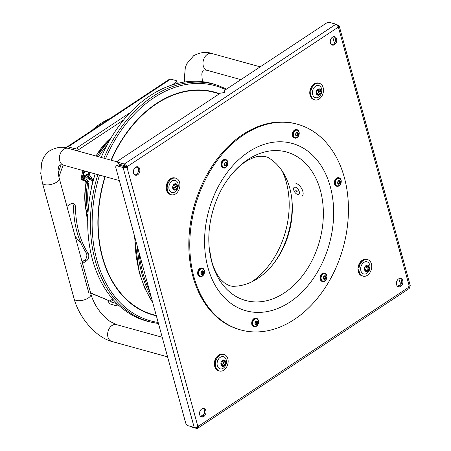 <?xml version="1.0" encoding="UTF-8"?>
<svg xmlns="http://www.w3.org/2000/svg" width="451" height="451" viewBox="0 0 451 451"><rect width="100%" height="100%" fill="white"/><g stroke="black" fill="none" stroke-linecap="round" stroke-linejoin="round"><path stroke-width="0.68" d="M61.065 164.812L58.224 172.896M81.952 261.27L84.168 260.582L82.133 261.93L84.405 260.43A4.848 3.495 105.4 0 0 86.158 252.802A87.291 62.875 105.4 0 1 73.541 206.676A4.848 3.495 105.4 0 0 72.143 203.339M80.622 262.927L88.655 292.31L80.622 262.927M90.674 293.167L109.779 300.986L112.688 299.064M119.053 305.62A2.909 1.285 164.7 0 1 116.488 305.784L111.171 304.318A3.687 1.973 56.5 0 1 107.834 300.451M58.98 177.26L66.951 206.389L70.734 203.886A4.848 3.495 -74.6 0 1 73.175 203.412A4.848 3.495 -74.6 0 1 75.486 207.218A87.291 62.875 105.4 0 0 88.103 253.338A4.848 3.495 -74.6 0 1 86.35 260.966L82.567 263.469L90.6 292.846L109.779 300.986A0.778 0.417 56.5 0 0 110.484 301.798L115.8 303.269A2.909 1.285 -15.3 0 0 116.696 303.371M63.117 165.06L58.918 176.995M172.028 84.98L175.856 82.454A2.909 1.285 -15.3 0 0 176.719 81.146A2.909 1.285 -15.3 0 0 175.963 80.56L170.647 79.094L68.095 146.851A3.687 1.973 -123.5 0 0 66.934 146.964A3.687 1.973 -123.5 0 0 66.387 147.905M170.647 79.094A3.687 1.973 -123.5 0 0 169.486 79.207L66.934 146.964M68.095 146.851L73.412 148.317A2.909 1.285 -15.3 0 0 77.409 147.5L129.978 112.767M86.31 211.885A73.225 52.744 105.4 0 0 87.714 221.278M123.704 119.881L78.096 150.02A2.909 1.285 164.7 0 1 76.642 150.673M103.854 158.188A123.038 88.627 -74.6 0 1 193.287 82.212A123.038 88.627 -74.6 0 1 217.698 85.346L215.155 84.5A123.174 88.729 105.4 0 0 190.717 81.366A123.174 88.729 105.4 0 0 101.176 157.45M95.167 173.9A123.174 88.729 105.4 0 0 149.647 321.817L152.263 322.397A123.038 88.627 -74.6 0 1 91.102 208.413A123.038 88.627 -74.6 0 1 97.844 174.638M156.277 315.537L152.596 314.482A115.242 83.012 -74.6 0 1 98.814 208.61A115.242 83.012 -74.6 0 1 105.218 176.674M111.324 160.246A115.242 83.012 -74.6 0 1 194.522 90.403A115.242 83.012 -74.6 0 1 213.926 92.308L219.457 93.78M282.303 171.217A75.21 54.176 -74.6 0 1 282.766 172.237A75.21 54.176 -74.6 0 1 252.695 281.187M291.786 198.756A72.814 52.451 105.4 0 1 291.69 215.302A72.814 52.451 -74.6 0 1 274.039 263.046M151.215 297.034A123.174 88.729 -74.6 0 1 137.307 246.207M149.585 291.092A121.719 87.68 -74.6 0 1 138.936 252.148M96.029 156.029A60.958 43.91 -74.6 0 1 111.205 137.696M93.515 179.622L90.978 178.545L91.903 177.801L93.797 178.602M93.436 179.932L89.67 178.337L90.978 178.545C89.614 177.965 88.627 176.843 88.024 175.185L89.298 174.836L87.996 174.447A0.97 0.682 99.7 0 0 88.024 175.185L86.581 174.949C87.19 176.606 88.221 177.733 89.67 178.337L88.757 179.081L85.955 176.64A3.896 2.807 105.4 0 0 87.483 180.563A0.97 0.671 113 0 1 86.524 181.296L86.834 181.432A0.97 0.671 -67 0 0 87.793 180.693L87.483 180.563M88.717 172.119A85.369 61.494 105.4 0 0 87.996 174.447L86.547 174.199A0.97 0.682 -80.3 0 0 86.558 174.87L85.955 176.64L84.613 176.397L84.788 175.772L83.164 175.326L84.484 170.952M90.431 193.237L90.2 192.639L90.538 192.656M93.289 180.936L88.757 179.081M93.357 180.22A0.97 0.671 -67 0 0 92.9 180.84A73.62 53.032 -74.6 0 0 90.95 190.531M87.906 214.783L87.156 214.586A60.958 43.91 -74.6 0 1 86.265 183.005A60.958 43.91 105.4 0 0 87.156 214.586L87.81 217.055M111.217 137.673A60.958 43.91 105.4 0 0 96.018 156.023M85.059 180.902A0.97 0.671 -67 0 0 85.143 180.947A0.97 0.671 -67 0 0 85.216 180.969A4.899 3.529 105.4 0 1 83.441 175.4A85.47 61.567 -74.6 0 1 84.754 171.025M86.547 174.199L84.788 175.772L85.955 176.268M84.743 171.025A85.47 61.567 105.4 0 0 83.429 175.394M109.379 118.923A70.993 51.138 105.4 0 0 91.993 130.407M74.996 235.839A70.993 51.138 105.4 0 0 81.045 243.315M297.502 124.251L296.527 123.986A106.684 76.85 105.4 0 0 213.233 164.485A106.684 76.85 105.4 0 0 192.938 276.514A106.684 76.85 -74.6 0 0 239.752 329.664L240.727 329.935A106.684 76.85 -74.6 0 1 193.907 276.784A106.684 76.85 105.4 0 1 214.202 164.756A106.684 76.85 105.4 0 1 297.502 124.251A106.684 76.85 105.4 0 1 344.316 177.406A106.684 76.85 -74.6 0 1 324.021 289.429A106.684 76.85 -74.6 0 1 240.727 329.935M298.15 189.302L299.081 191.032M209.213 247.599L211.564 260.892C214.18 269.585 217.326 275.854 221.013 279.688L224.192 282.698C228.212 285.517 231.729 286.695 234.757 286.238A67.859 48.877 -74.6 0 0 289.711 187.971A67.859 48.877 105.4 0 0 269.963 158.696C267.612 156.762 263.993 155.967 259.105 156.311C256.106 156.576 252.346 157.923 247.836 160.359C241.319 163.927 234.779 170.061 228.212 178.759C214.377 197.431 206.913 224.48 209.213 247.599A77.014 55.479 105.4 0 0 211.807 262.132A77.014 55.479 -74.6 0 0 284.327 292.913A77.014 55.479 -74.6 0 0 320.385 190.39A77.014 55.479 105.4 0 0 228.212 178.759M293.996 190.773A4.121 2.204 56.5 0 1 294.965 187.131A4.121 2.204 56.5 0 1 298.985 190.79A4.121 2.204 -123.5 0 1 298.015 194.426A4.121 2.204 -123.5 0 1 293.996 190.773M296.132 189.922A0.97 0.519 -123.5 0 0 295.957 189.972A0.97 0.519 -123.5 0 0 295.974 190.925A0.97 0.519 -123.5 0 0 296.848 191.641A0.97 0.519 -123.5 0 0 297.023 191.59A0.97 0.519 -123.5 0 0 297.006 190.638A0.97 0.519 -123.5 0 0 296.132 189.922M295.907 183.337A7.661 4.098 56.5 0 1 302.159 189.527A7.661 4.098 56.5 0 1 301.945 196.36M85.769 181.251L82.477 179.949A0.97 0.699 -74.6 0 1 82.093 178.985A48.494 34.93 -74.6 0 1 84.004 170.816A48.494 34.93 -74.6 0 0 82.093 178.985A0.97 0.699 105.4 0 0 82.477 179.949L81.501 179.684A0.97 0.699 -74.6 0 1 81.124 178.714A48.494 34.93 -74.6 0 1 83.029 170.551M81.124 178.714L82.742 179.165A0.97 0.699 105.4 0 0 83.125 180.129M85.758 181.341L82.477 179.949L85.758 181.341M85.87 181.533L81.501 179.684M95.138 174.001A2.909 2.097 -74.6 0 1 94.31 174.001A2.909 2.097 -74.6 0 1 93.47 173.432M126.038 166.177L124.792 165.72L124.329 164.04L127.334 166.532L125.378 166.16L126.28 165.647M337.895 27.41A0.485 0.35 105.4 0 0 338.543 27.686L409.266 286.205A0.485 0.35 105.4 0 0 408.944 287.118L198.384 426.24A0.485 0.35 105.4 0 0 197.741 425.964L127.013 167.445A0.485 0.35 105.4 0 0 127.334 166.532L337.895 27.41L337.85 25.859L335.984 24.196L330.019 22.55A2.909 1.285 -15.3 0 0 326.022 23.367L224.153 90.674L224.874 92.404L220.342 93.194L118.472 160.505A2.909 1.285 -15.3 0 0 117.61 161.808A2.909 1.285 -15.3 0 0 118.365 162.394L118.822 164.074A2.909 1.285 164.7 0 1 118.066 163.487L117.61 161.808M335.984 24.196L124.329 164.04L118.365 162.394M124.792 165.72L118.822 164.074M125.891 167.101A0.485 0.35 105.4 0 0 126.083 166.199M137.11 166.712A4.363 3.146 -74.6 0 1 138.406 168.612A4.363 3.146 -74.6 0 1 134.843 174.932M203.243 408.454A4.363 3.146 -74.6 0 1 204.54 410.354A4.363 3.146 -74.6 0 1 200.977 416.673M400.144 278.363A4.363 3.146 -74.6 0 1 401.435 280.257A4.363 3.146 -74.6 0 1 397.872 286.582M334.011 36.616A4.363 3.146 -74.6 0 1 335.302 38.515A4.363 3.146 -74.6 0 1 331.739 44.835M196.343 427.266L196.664 428.45L197.544 428.349L198.384 426.24L197.685 426.048M336.598 38.871A4.363 3.146 -74.6 0 1 335.769 43.454A4.363 3.146 -74.6 0 1 332.359 45.111A4.363 3.146 -74.6 0 1 330.448 42.935A4.363 3.146 -74.6 0 1 331.276 38.358A4.363 3.146 -74.6 0 1 334.681 36.7A4.363 3.146 -74.6 0 1 336.598 38.871M402.732 280.618A4.363 3.146 -74.6 0 1 401.903 285.201A4.363 3.146 -74.6 0 1 398.492 286.859A4.363 3.146 -74.6 0 1 396.581 284.682A4.363 3.146 -74.6 0 1 397.41 280.099A4.363 3.146 -74.6 0 1 400.815 278.442A4.363 3.146 -74.6 0 1 402.732 280.618M205.836 410.709A4.363 3.146 -74.6 0 1 205.008 415.292A4.363 3.146 -74.6 0 1 201.597 416.95A4.363 3.146 -74.6 0 1 199.68 414.779A4.363 3.146 -74.6 0 1 200.515 410.196A4.363 3.146 -74.6 0 1 203.92 408.538A4.363 3.146 -74.6 0 1 205.836 410.709M139.703 168.967A4.363 3.146 -74.6 0 1 138.874 173.55A4.363 3.146 -74.6 0 1 135.463 175.208A4.363 3.146 -74.6 0 1 133.547 173.032A4.363 3.146 -74.6 0 1 134.381 168.448A4.363 3.146 -74.6 0 1 137.786 166.791A4.363 3.146 -74.6 0 1 139.703 168.967M125.372 166.769L127.013 167.445L125.671 167.383L125.215 166.628L125.716 167.09M125.215 166.628L124.47 166.633L123.1 167.535L125.671 167.383M194.195 427.401L188.225 425.755A2.909 1.556 -123.5 0 1 185.592 422.7L115.879 167.873A2.909 1.556 -123.5 0 1 116.223 165.979A2.909 1.556 -123.5 0 1 117.136 165.889L123.1 167.535L194.195 427.401L196.732 427.142L197.741 425.964M124.47 166.633L118.506 164.987A2.909 1.556 56.5 0 0 117.587 165.077L116.223 165.979M337.917 26.462L339.079 26.378L338.543 27.686L337.872 27.5M409.204 286.188L410.139 286.137L410.247 285.624L339.169 25.825L339.079 26.378L338.459 25.245L337.049 24.856M337.76 25.707L338.459 25.245M398.87 278.724L399.58 281.311A2.909 1.556 -123.5 0 0 401.17 283.775M332.737 36.976L334.428 43.161M197.544 428.349L409.153 288.533L409.531 287.873L408.944 287.118M197.961 427.661L197.014 426.866M196.664 428.45L190.7 426.804A2.909 1.285 164.7 0 1 189.944 426.229M400.313 285.229A2.909 1.285 -15.3 0 0 397.895 286.097L397.545 286.329M204.179 414.091L200.644 416.425M166.216 186.787L166.194 187.278M166.549 184.442L166.797 183.946M167.665 181.832L167.935 181.522M175.822 178.201L174.853 177.936A8.586 6.184 105.4 0 0 171.639 178.19A8.586 6.184 105.4 0 0 166.222 186.708A8.586 6.184 105.4 0 0 170.286 194.482L171.256 194.753A8.586 6.184 -74.6 0 1 167.197 186.979A8.586 6.184 -74.6 0 1 172.615 178.455A8.586 6.184 105.4 0 1 175.822 178.201A8.586 6.184 105.4 0 1 179.887 185.975A8.586 6.184 105.4 0 1 174.469 194.499A8.586 6.184 -74.6 0 1 171.256 194.753M174.221 192.368A6.303 4.544 105.4 0 0 175.766 191.354C177.982 189.121 178.714 186.483 177.953 183.433A6.303 4.544 105.4 0 0 172.863 180.586A6.303 4.544 -74.6 0 0 168.905 188.4A6.303 4.544 -74.6 0 0 174.221 192.368M177.187 186.855A1.144 0.823 105.4 0 1 177.006 185.299A0.654 0.474 105.4 0 0 177.006 184.515A3.275 2.356 105.4 0 0 174.746 183.85A0.654 0.474 105.4 0 0 174.328 184.515A1.144 0.823 105.4 0 1 173.359 185.733A0.654 0.474 105.4 0 0 172.834 186.24A3.275 2.356 -74.6 0 1 174.746 183.85A0.654 0.474 105.4 0 1 175.27 184.126A1.144 0.823 105.4 0 0 175.755 184.645A1.144 0.823 105.4 0 0 176.42 184.465A0.654 0.474 105.4 0 1 177.006 184.515A3.275 2.356 105.4 0 1 177.361 187.571A0.654 0.474 105.4 0 0 177.187 186.855L175.174 186.302A1.144 0.823 -74.6 0 1 174.994 184.747A0.654 0.474 105.4 0 0 175.089 184.459M173.094 188.8L174.441 189.172A1.144 0.823 105.4 0 1 174.926 189.691A0.654 0.474 105.4 0 0 175.45 189.967A3.275 2.356 105.4 0 0 177.361 187.571A0.654 0.474 105.4 0 1 176.837 188.084A1.144 0.823 105.4 0 0 175.867 189.302L173.855 188.744A1.144 0.823 -74.6 0 1 174.825 187.526A0.654 0.474 105.4 0 0 175.174 186.302M175.867 189.302A0.654 0.474 105.4 0 1 175.45 189.967A3.275 2.356 -74.6 0 1 173.19 189.302A0.654 0.474 105.4 0 0 173.776 189.352L173.122 189.172M174.441 189.172A1.144 0.823 105.4 0 0 173.776 189.352M172.834 186.24A0.654 0.474 105.4 0 0 173.009 186.956A1.144 0.823 105.4 0 1 173.19 188.512A0.654 0.474 105.4 0 0 173.19 189.302A3.275 2.356 -74.6 0 1 172.834 186.24M175.332 178.094L171.639 178.19L167.885 181.601L166.199 187.052L167.332 192.132L170.777 194.59M309.792 91.925L309.764 92.416M310.119 89.586L310.367 89.084M311.235 86.975L311.506 86.66M319.398 83.345L318.423 83.074A8.586 6.184 105.4 0 0 315.21 83.328A8.586 6.184 105.4 0 0 309.798 91.852A8.586 6.184 105.4 0 0 313.857 99.62L314.826 99.891A8.586 6.184 -74.6 0 1 310.767 92.117A8.586 6.184 -74.6 0 1 316.185 83.598A8.586 6.184 105.4 0 1 319.398 83.345A8.586 6.184 105.4 0 1 323.457 91.113A8.586 6.184 105.4 0 1 318.04 99.637A8.586 6.184 -74.6 0 1 314.826 99.891M317.792 97.506A6.303 4.544 105.4 0 0 319.336 96.497C321.552 94.265 322.285 91.621 321.524 88.571A6.303 4.544 105.4 0 0 316.433 85.724A6.303 4.544 -74.6 0 0 312.475 93.537A6.303 4.544 -74.6 0 0 317.792 97.506M320.757 91.998A1.144 0.823 105.4 0 1 320.576 90.437A0.654 0.474 105.4 0 0 320.576 89.653A3.275 2.356 105.4 0 0 318.316 88.988A0.654 0.474 105.4 0 0 317.899 89.653A1.144 0.823 105.4 0 1 316.929 90.871A0.654 0.474 105.4 0 0 316.405 91.378A3.275 2.356 -74.6 0 1 318.316 88.988A0.654 0.474 105.4 0 1 318.84 89.264A1.144 0.823 105.4 0 0 319.325 89.783A1.144 0.823 105.4 0 0 319.99 89.602A0.654 0.474 105.4 0 1 320.576 89.653A3.275 2.356 105.4 0 1 320.932 92.709A0.654 0.474 105.4 0 0 320.757 91.998L318.744 91.44A1.144 0.823 -74.6 0 1 318.569 89.884A0.654 0.474 105.4 0 0 318.66 89.597M316.664 93.938L318.011 94.31A1.144 0.823 105.4 0 1 318.496 94.828A0.654 0.474 105.4 0 0 319.02 95.105A3.275 2.356 105.4 0 0 320.932 92.709A0.654 0.474 105.4 0 1 320.407 93.222A1.144 0.823 105.4 0 0 319.438 94.439L317.425 93.887A1.144 0.823 -74.6 0 1 318.395 92.664A0.654 0.474 105.4 0 0 318.744 91.44M319.438 94.439A0.654 0.474 105.4 0 1 319.02 95.105A3.275 2.356 -74.6 0 1 316.76 94.439A0.654 0.474 105.4 0 0 317.346 94.49L316.692 94.31M318.011 94.31A1.144 0.823 105.4 0 0 317.346 94.49M316.405 91.378A0.654 0.474 105.4 0 0 316.579 92.094A1.144 0.823 105.4 0 1 316.76 93.65A0.654 0.474 105.4 0 0 316.76 94.439A3.275 2.356 -74.6 0 1 316.405 91.378M318.902 83.238L315.21 83.328L311.455 86.744L309.769 92.196L310.902 97.269L314.347 99.727M214.439 363.055L214.417 363.551M214.766 360.715L215.02 360.214M215.888 358.105L216.159 357.79M224.046 354.475L223.076 354.204A8.586 6.184 105.4 0 0 219.862 354.458A8.586 6.184 105.4 0 0 214.445 362.982A8.586 6.184 105.4 0 0 218.51 370.756L219.479 371.021A8.586 6.184 -74.6 0 1 215.42 363.252A8.586 6.184 -74.6 0 1 220.838 354.728A8.586 6.184 105.4 0 1 224.046 354.475A8.586 6.184 105.4 0 1 228.11 362.249A8.586 6.184 105.4 0 1 222.693 370.767A8.586 6.184 -74.6 0 1 219.479 371.021M222.444 368.642A6.303 4.544 105.4 0 0 223.989 367.627C226.205 365.395 226.938 362.751 226.176 359.701A6.303 4.544 105.4 0 0 221.08 356.859A6.303 4.544 -74.6 0 0 217.123 364.673A6.303 4.544 -74.6 0 0 222.444 368.642M225.41 363.128A1.144 0.823 105.4 0 1 225.229 361.572A0.654 0.474 105.4 0 0 225.229 360.783A3.275 2.356 105.4 0 0 222.969 360.118A0.654 0.474 105.4 0 0 222.552 360.783A1.144 0.823 105.4 0 1 221.582 362.001A0.654 0.474 105.4 0 0 221.058 362.514A3.275 2.356 -74.6 0 1 222.969 360.118A0.654 0.474 105.4 0 1 223.487 360.394A1.144 0.823 105.4 0 0 223.978 360.913A1.144 0.823 105.4 0 0 224.643 360.732A0.654 0.474 105.4 0 1 225.229 360.783A3.275 2.356 105.4 0 1 225.585 363.844A0.654 0.474 105.4 0 0 225.41 363.128L223.397 362.576A1.144 0.823 -74.6 0 1 223.217 361.014A0.654 0.474 105.4 0 0 223.313 360.732M221.317 365.073L222.664 365.445A1.144 0.823 105.4 0 1 223.149 365.958A0.654 0.474 105.4 0 0 223.673 366.235A3.275 2.356 105.4 0 0 225.585 363.844A0.654 0.474 105.4 0 1 225.06 364.352A1.144 0.823 105.4 0 0 224.085 365.575L222.078 365.017A1.144 0.823 -74.6 0 1 223.048 363.799A0.654 0.474 105.4 0 0 223.397 362.576M224.085 365.575A0.654 0.474 105.4 0 1 223.673 366.235A3.275 2.356 -74.6 0 1 221.413 365.569A0.654 0.474 105.4 0 0 221.999 365.62L221.345 365.44M222.664 365.445A1.144 0.823 105.4 0 0 221.999 365.62M221.058 362.514A0.654 0.474 105.4 0 0 221.232 363.23A1.144 0.823 105.4 0 1 221.413 364.786A0.654 0.474 105.4 0 0 221.413 365.569A3.275 2.356 -74.6 0 1 221.058 362.514M223.555 354.368L219.862 354.458L216.108 357.874L214.422 363.326L215.555 368.405L219 370.863M358.009 268.193L357.987 268.689M358.342 265.853L358.59 265.351M359.458 263.243L359.729 262.933M367.616 259.613L366.646 259.348A8.586 6.184 105.4 0 0 363.433 259.601A8.586 6.184 105.4 0 0 358.015 268.12A8.586 6.184 105.4 0 0 362.08 275.894L363.049 276.164A8.586 6.184 -74.6 0 1 358.99 268.39A8.586 6.184 -74.6 0 1 364.408 259.866A8.586 6.184 105.4 0 1 367.616 259.613A8.586 6.184 105.4 0 1 371.68 267.387A8.586 6.184 105.4 0 1 366.263 275.905A8.586 6.184 -74.6 0 1 363.049 276.164M366.015 273.78A6.303 4.544 105.4 0 0 367.559 272.765C369.775 270.532 370.508 267.894 369.747 264.838A6.303 4.544 105.4 0 0 364.656 261.997A6.303 4.544 -74.6 0 0 360.699 269.811A6.303 4.544 -74.6 0 0 366.015 273.78M368.98 268.266A1.144 0.823 105.4 0 1 368.8 266.71A0.654 0.474 105.4 0 0 368.8 265.927A3.275 2.356 105.4 0 0 366.539 265.261A0.654 0.474 105.4 0 0 366.122 265.921A1.144 0.823 105.4 0 1 365.152 267.144A0.654 0.474 105.4 0 0 364.628 267.652A3.275 2.356 -74.6 0 1 366.539 265.261A0.654 0.474 105.4 0 1 367.058 265.538A1.144 0.823 105.4 0 0 367.548 266.051A1.144 0.823 105.4 0 0 368.213 265.876A0.654 0.474 105.4 0 1 368.8 265.927A3.275 2.356 105.4 0 1 369.155 268.982A0.654 0.474 105.4 0 0 368.98 268.266L366.967 267.714A1.144 0.823 -74.6 0 1 366.787 266.158A0.654 0.474 105.4 0 0 366.883 265.87M364.887 270.211L366.235 270.583A1.144 0.823 105.4 0 1 366.719 271.102A0.654 0.474 105.4 0 0 367.244 271.378A3.275 2.356 105.4 0 0 369.155 268.982A0.654 0.474 105.4 0 1 368.63 269.495A1.144 0.823 105.4 0 0 367.661 270.713L365.648 270.155A1.144 0.823 -74.6 0 1 366.618 268.937A0.654 0.474 105.4 0 0 366.967 267.714M367.661 270.713A0.654 0.474 105.4 0 1 367.244 271.378A3.275 2.356 -74.6 0 1 364.983 270.713A0.654 0.474 105.4 0 0 365.569 270.763L364.915 270.583M366.235 270.583A1.144 0.823 105.4 0 0 365.569 270.763M364.628 267.652A0.654 0.474 105.4 0 0 364.803 268.368A1.144 0.823 105.4 0 1 364.983 269.923A0.654 0.474 105.4 0 0 364.983 270.713A3.275 2.356 -74.6 0 1 364.628 267.652M367.125 259.505L363.433 259.601L359.678 263.012L357.993 268.463L359.126 273.543L362.57 276.001M224.373 165.032L224.891 165.173A0.671 0.485 105.4 0 1 225.207 165.68L225.438 165.979L225.754 165.697L225.19 165.54M224.981 162.958L225.032 162.974A0.671 0.485 105.4 0 1 224.981 162.958L224.615 163.583A0.671 0.485 105.4 0 1 224.48 164.542L224.423 165.117M225.979 162.794A0.671 0.485 -74.6 0 1 225.748 162.805L226.532 163.02A0.671 0.485 105.4 0 1 226.21 162.512L225.979 162.213A1.917 1.381 -74.6 0 0 224.632 163.121A1.917 1.381 -74.6 0 0 224.361 165.004A1.917 1.381 105.4 0 0 225.438 165.979A1.917 1.381 105.4 0 0 226.785 165.072L226.436 165.235A0.671 0.485 105.4 0 0 225.754 165.697M226.802 164.609A0.671 0.485 105.4 0 1 226.938 163.651L227.056 163.189A1.917 1.381 105.4 0 1 226.785 165.072L226.802 164.609L226.024 164.395A0.671 0.485 -74.6 0 1 226.16 163.437L226.267 162.946M225.032 162.974A0.671 0.485 105.4 0 0 225.663 162.495L225.979 162.213A1.917 1.381 -74.6 0 1 227.056 163.189L226.757 163.008A0.671 0.485 105.4 0 1 226.532 163.02M225.742 165.038L226.024 164.395M225.066 165.286A0.671 0.485 -74.6 0 1 225.658 165.021L226.329 165.207M295.687 135.12L296.206 135.261A0.671 0.485 105.4 0 1 296.521 135.774L296.752 136.067L297.068 135.785L296.504 135.633M296.296 133.045L296.346 133.068A0.671 0.485 105.4 0 1 296.296 133.045L295.935 133.676A0.671 0.485 105.4 0 1 295.794 134.635L295.738 135.21M297.294 132.882A0.671 0.485 -74.6 0 1 297.068 132.893L297.846 133.107A0.671 0.485 105.4 0 1 297.525 132.6L297.294 132.306A1.917 1.381 -74.6 0 0 295.946 133.208A1.917 1.381 -74.6 0 0 295.676 135.091A1.917 1.381 105.4 0 0 296.752 136.067A1.917 1.381 105.4 0 0 298.1 135.159L297.756 135.323A0.671 0.485 105.4 0 0 297.068 135.785M298.117 134.697A0.671 0.485 105.4 0 1 298.252 133.738L298.37 133.282A1.917 1.381 105.4 0 1 298.1 135.159L298.117 134.697L297.339 134.483A0.671 0.485 -74.6 0 1 297.474 133.524L297.581 133.034M296.346 133.068A0.671 0.485 105.4 0 0 296.983 132.583L297.294 132.306A1.917 1.381 -74.6 0 1 298.37 133.282L298.072 133.096A0.671 0.485 105.4 0 1 297.846 133.107M297.057 135.125L297.339 134.483M296.38 135.373A0.671 0.485 -74.6 0 1 296.978 135.108L297.649 135.294M337.698 183.286L338.216 183.427A0.671 0.485 105.4 0 1 338.538 183.935L338.769 184.233L339.079 183.952L338.521 183.794M338.227 181.195L338.363 181.229A0.671 0.485 105.4 0 1 338.306 181.212L337.946 181.838A0.671 0.485 105.4 0 1 337.805 182.796L337.748 183.371M339.31 181.048A0.671 0.485 -74.6 0 1 339.079 181.06L339.857 181.274A0.671 0.485 105.4 0 1 339.535 180.766L339.304 180.468A1.917 1.381 -74.6 0 0 337.962 181.375A1.917 1.381 -74.6 0 0 337.692 183.258A1.917 1.381 105.4 0 0 338.769 184.233A1.917 1.381 105.4 0 0 340.11 183.326L339.766 183.489A0.671 0.485 105.4 0 0 339.079 183.952M340.127 182.864A0.671 0.485 105.4 0 1 340.268 181.905L340.381 181.443A1.917 1.381 105.4 0 1 340.11 183.326L340.127 182.864L339.349 182.649A0.671 0.485 -74.6 0 1 339.49 181.691L339.597 181.201M338.363 181.229A0.671 0.485 105.4 0 0 338.994 180.75L339.304 180.468A1.917 1.381 -74.6 0 1 340.381 181.443L340.088 181.263A0.671 0.485 105.4 0 1 339.857 181.274M339.067 183.292L339.349 182.649M338.391 183.54A0.671 0.485 -74.6 0 1 338.989 183.275L339.659 183.461M323.401 278.566L323.919 278.707A0.671 0.485 105.4 0 1 324.241 279.214L324.472 279.513L324.782 279.231L324.224 279.073M323.931 276.474L324.066 276.508A0.671 0.485 105.4 0 1 324.01 276.491L323.649 277.117A0.671 0.485 105.4 0 1 323.508 278.075L323.452 278.65M325.008 276.328A0.671 0.485 -74.6 0 1 324.782 276.339L325.56 276.553A0.671 0.485 105.4 0 1 325.239 276.046L325.008 275.747A1.917 1.381 -74.6 0 0 323.666 276.655A1.917 1.381 -74.6 0 0 323.395 278.538A1.917 1.381 105.4 0 0 324.472 279.513A1.917 1.381 105.4 0 0 325.814 278.605L325.47 278.769A0.671 0.485 105.4 0 0 324.782 279.231M325.831 278.143A0.671 0.485 105.4 0 1 325.972 277.185L326.084 276.722A1.917 1.381 105.4 0 1 325.814 278.605L325.831 278.143L325.053 277.929A0.671 0.485 -74.6 0 1 325.194 276.97L325.301 276.48M324.066 276.508A0.671 0.485 105.4 0 0 324.697 276.029L325.008 275.747A1.917 1.381 -74.6 0 1 326.084 276.722L325.791 276.542A0.671 0.485 105.4 0 1 325.56 276.553M324.771 278.571L325.053 277.929M324.094 278.819A0.671 0.485 -74.6 0 1 324.692 278.555L325.363 278.741M255.035 323.739L255.554 323.88A0.671 0.485 105.4 0 1 255.875 324.387L256.1 324.686L256.416 324.404L255.858 324.246M255.559 321.648L255.694 321.681A0.671 0.485 105.4 0 1 255.644 321.664L255.283 322.29A0.671 0.485 105.4 0 1 255.142 323.249L255.086 323.824M256.642 321.501A0.671 0.485 -74.6 0 1 256.416 321.512L257.194 321.726A0.671 0.485 105.4 0 1 256.873 321.219L256.642 320.92A1.917 1.381 -74.6 0 0 255.294 321.828A1.917 1.381 -74.6 0 0 255.029 323.711A1.917 1.381 105.4 0 0 256.1 324.686A1.917 1.381 105.4 0 0 257.448 323.779L257.104 323.942A0.671 0.485 105.4 0 0 256.416 324.404M257.465 323.316A0.671 0.485 105.4 0 1 257.6 322.358L257.718 321.896A1.917 1.381 105.4 0 1 257.448 323.779L257.465 323.316L256.687 323.096A0.671 0.485 -74.6 0 1 256.822 322.138L256.935 321.653M255.694 321.681A0.671 0.485 105.4 0 0 256.331 321.202L256.642 320.92A1.917 1.381 -74.6 0 1 257.718 321.896L257.42 321.715A0.671 0.485 105.4 0 1 257.194 321.726M256.405 323.745L256.687 323.096M255.728 323.993A0.671 0.485 -74.6 0 1 256.326 323.728L256.997 323.908M200.966 273.627L201.484 273.774A0.671 0.485 105.4 0 1 201.8 274.281L202.031 274.574L202.347 274.293L201.783 274.14M201.49 271.536L201.625 271.575A0.671 0.485 105.4 0 1 201.574 271.558L201.208 272.184A0.671 0.485 105.4 0 1 201.073 273.143L201.016 273.718M202.572 271.389A0.671 0.485 -74.6 0 1 202.347 271.401L203.125 271.615A0.671 0.485 105.4 0 1 202.803 271.107L202.572 270.814A1.917 1.381 -74.6 0 0 201.225 271.722A1.917 1.381 -74.6 0 0 200.954 273.599A1.917 1.381 105.4 0 0 202.031 274.574A1.917 1.381 105.4 0 0 203.378 273.672L203.035 273.836A0.671 0.485 105.4 0 0 202.347 274.293M203.395 273.205A0.671 0.485 105.4 0 1 203.531 272.246L203.649 271.79A1.917 1.381 105.4 0 1 203.378 273.672L203.395 273.205L202.617 272.99A0.671 0.485 -74.6 0 1 202.753 272.032L202.86 271.547M201.625 271.575A0.671 0.485 105.4 0 0 202.257 271.096L202.572 270.814A1.917 1.381 -74.6 0 1 203.649 271.79L203.35 271.603A0.671 0.485 105.4 0 1 203.125 271.615M202.336 273.639L202.617 272.99M201.659 273.881A0.671 0.485 -74.6 0 1 202.251 273.616L202.927 273.802M74.082 298.675C79.15 317.577 95.657 337.179 111.792 341.452A8.727 6.286 -74.6 0 1 107.626 334.304A8.727 6.286 -74.6 0 1 112.051 325.481A8.727 6.286 -74.6 0 1 116.437 324.619L110.005 321.428L106.408 318.609L101.898 314.043C96.576 307.768 92.917 301.11 90.922 294.069A8.727 3.856 -15.3 0 1 88.34 297.981A8.727 3.856 -15.3 0 1 79.63 300.727A8.727 3.856 -15.3 0 1 74.082 298.675L42.394 182.841L40.753 173.438L41.746 162.495L43.133 158.752C44.711 155.37 47.034 152.641 50.1 150.566C56.708 147.099 62.745 146.361 68.214 148.351A8.727 6.286 105.4 0 0 63.828 149.208A8.727 6.286 105.4 0 0 59.402 158.036A8.727 6.286 105.4 0 0 63.568 165.179L119.357 180.575M42.394 182.841A8.727 3.856 -15.3 0 0 47.941 184.893A8.727 3.856 -15.3 0 0 56.651 182.148A8.727 3.856 -15.3 0 0 59.233 178.235L90.922 294.069M184.696 81.986L184.324 78.575L185.316 67.639L186.708 63.89L193.671 55.704C200.278 52.243 206.316 51.499 211.784 53.489A8.727 6.286 105.4 0 0 207.398 54.346A8.727 6.286 105.4 0 0 202.973 63.174A8.727 6.286 105.4 0 0 207.139 70.317L240.873 79.63M115.8 303.269L116.488 305.784M84.405 260.43L86.35 260.966M86.158 252.802L88.103 253.338M73.541 206.676L75.486 207.218M176.211 83.739L175.856 82.454M110.484 301.798L113.398 299.876M73.846 149.901L73.412 148.317M78.096 150.02L77.409 147.5M105.551 158.656A121.928 87.827 -74.6 0 1 194.099 83.553A121.928 87.827 -74.6 0 1 225.709 89.648M99.53 175.106A121.928 87.827 -74.6 0 0 92.838 208.616A121.928 87.827 105.4 0 0 158.16 322.431M158.442 323.457A123.038 88.627 -74.6 0 1 152.263 322.397L158.442 323.463M219.524 93.735A115.586 83.26 105.4 0 0 111.059 160.173M104.959 176.6A115.586 83.26 105.4 0 0 98.532 208.616A115.586 83.26 105.4 0 0 156.339 315.773M152.703 302.48A123.055 88.644 -74.6 0 1 134.849 237.209M109.317 140.938A60.924 43.888 105.4 0 0 97.354 156.39M106.859 145.447A59.955 43.189 105.4 0 0 98.707 156.768M91.903 177.801L89.298 174.836A84.399 60.795 105.4 0 1 90.025 172.479M87.793 180.693A2.892 2.086 -74.6 0 1 88.926 183.602A59.955 43.189 105.4 0 0 88.419 207.719M90.826 191.404L90.2 192.639M90.127 193.22L90.442 194.454M88.013 212.957A60.924 43.888 105.4 0 1 87.584 183.365A1.922 1.387 -74.6 0 0 87.55 182.345A1.922 1.387 -74.6 0 0 86.834 181.432L85.521 181.105A0.97 0.671 113 0 1 85.453 181.082L86 182.897L88.926 183.602M86 182.897C84.078 193.986 84.382 204.483 86.908 214.394A0.97 0.423 -14.6 0 0 87.156 214.586M86.265 183.005A1.889 1.359 105.4 0 0 86.231 182.001A1.889 1.359 105.4 0 0 85.527 181.105L86.524 181.296A4.865 3.507 105.4 0 1 84.613 176.397M83.164 175.326C82.561 177.965 83.221 179.836 85.143 180.947L85.453 181.082A0.97 0.671 113 0 1 85.391 181.048M330.301 186.663A86.806 62.526 -74.6 0 1 289.666 302.221A86.806 62.526 -74.6 0 1 207.922 267.522A86.806 62.526 105.4 0 1 248.563 151.97A86.806 62.526 105.4 0 1 330.301 186.663M224.48 92.596L224.017 90.916L224.468 92.573M117.136 165.889L118.506 164.987M190.7 426.804L190.593 426.404M175.27 184.126L174.599 183.94M177.006 185.299L174.994 184.747M176.837 188.084L174.825 187.526M318.84 89.264L318.169 89.078M320.576 90.437L318.569 89.884M320.407 93.222L318.395 92.664M223.487 360.394L222.822 360.214M225.229 361.572L223.217 361.014M225.06 364.352L223.048 363.799M367.058 265.538L366.392 265.351M368.8 266.71L366.787 266.158M368.63 269.495L366.618 268.937M221.604 165.878A4.363 3.146 105.4 0 0 223.51 168.014A4.363 3.146 105.4 0 0 226.926 166.346A4.363 3.146 105.4 0 0 227.738 161.746A4.363 3.146 105.4 0 0 225.833 159.603A4.363 3.146 105.4 0 0 222.416 161.272A4.363 3.146 105.4 0 0 221.604 165.878M225.635 159.558A4.363 3.146 105.4 0 0 225.444 159.496A4.363 3.146 105.4 0 0 222.027 161.165A4.363 3.146 105.4 0 0 221.215 165.771A4.363 3.146 105.4 0 0 223.121 167.907A4.363 3.146 105.4 0 0 223.318 167.952M227.732 161.87A4.172 3.005 105.4 0 0 223.786 160.252A4.172 3.005 105.4 0 0 221.869 165.821A4.172 3.005 105.4 0 0 225.816 167.439A4.172 3.005 105.4 0 0 227.732 161.87M226.599 166.537A4.008 2.886 -74.6 0 1 221.982 165.742A4.008 2.886 -74.6 0 1 223.826 160.393A4.008 2.886 -74.6 0 1 227.62 161.948A4.008 2.886 -74.6 0 1 227.727 162.456M225.207 167.479A3.833 2.762 -74.6 0 1 222.185 165.68A3.833 2.762 -74.6 0 1 223.442 160.979A3.833 2.762 -74.6 0 1 227.016 160.934L227.67 162.23C228.516 163.736 226.954 166.926 225.207 167.479M226.21 162.512L225.72 162.377M226.938 163.651L226.16 163.437M292.919 135.965A4.363 3.146 105.4 0 0 294.824 138.107A4.363 3.146 105.4 0 0 298.246 136.433A4.363 3.146 105.4 0 0 299.052 131.833A4.363 3.146 105.4 0 0 297.147 129.691A4.363 3.146 105.4 0 0 293.731 131.365A4.363 3.146 105.4 0 0 292.919 135.965M296.95 129.646A4.363 3.146 105.4 0 0 296.758 129.584A4.363 3.146 105.4 0 0 293.342 131.258A4.363 3.146 105.4 0 0 292.53 135.858A4.363 3.146 105.4 0 0 294.435 138A4.363 3.146 105.4 0 0 294.633 138.045M299.047 131.963A4.172 3.005 105.4 0 0 295.101 130.345A4.172 3.005 105.4 0 0 293.184 135.909A4.172 3.005 105.4 0 0 297.13 137.527A4.172 3.005 105.4 0 0 299.047 131.963M297.919 136.63A4.008 2.886 -74.6 0 1 293.297 135.836A4.008 2.886 -74.6 0 1 295.14 130.48A4.008 2.886 -74.6 0 1 298.934 132.036A4.008 2.886 -74.6 0 1 299.047 132.549M296.527 137.572A3.833 2.762 -74.6 0 1 293.5 135.768A3.833 2.762 -74.6 0 1 294.757 131.072A3.833 2.762 -74.6 0 1 298.331 131.027L298.985 132.323C299.836 133.823 298.274 137.019 296.527 137.572M297.525 132.6L297.034 132.464M298.252 133.738L297.474 133.524M334.93 184.132A4.363 3.146 105.4 0 0 336.841 186.269A4.363 3.146 105.4 0 0 340.257 184.6A4.363 3.146 105.4 0 0 341.069 180A4.363 3.146 105.4 0 0 339.163 177.857A4.363 3.146 105.4 0 0 335.741 179.532A4.363 3.146 105.4 0 0 334.93 184.132M338.966 177.812A4.363 3.146 105.4 0 0 338.769 177.75A4.363 3.146 105.4 0 0 335.352 179.425A4.363 3.146 105.4 0 0 334.541 184.025A4.363 3.146 105.4 0 0 336.452 186.162A4.363 3.146 105.4 0 0 336.643 186.207M341.057 180.124A4.172 3.005 105.4 0 0 337.117 178.506A4.172 3.005 105.4 0 0 335.2 184.076A4.172 3.005 105.4 0 0 339.141 185.694A4.172 3.005 105.4 0 0 341.057 180.124M339.93 184.792A4.008 2.886 -74.6 0 1 335.313 183.997A4.008 2.886 -74.6 0 1 337.156 178.647A4.008 2.886 -74.6 0 1 340.945 180.203A4.008 2.886 -74.6 0 1 341.057 180.71M338.538 185.733A3.833 2.762 -74.6 0 1 335.51 183.935A3.833 2.762 -74.6 0 1 336.773 179.233A3.833 2.762 -74.6 0 1 340.342 179.188L341.001 180.485C341.847 181.99 340.285 185.181 338.538 185.733M339.535 180.766L339.051 180.631M340.268 181.905L339.49 181.691M320.633 279.411A4.363 3.146 105.4 0 0 322.538 281.548A4.363 3.146 105.4 0 0 325.96 279.879A4.363 3.146 105.4 0 0 326.772 275.279A4.363 3.146 105.4 0 0 324.861 273.137A4.363 3.146 105.4 0 0 321.445 274.811A4.363 3.146 105.4 0 0 320.633 279.411M324.669 273.092A4.363 3.146 105.4 0 0 324.472 273.03A4.363 3.146 105.4 0 0 321.056 274.698A4.363 3.146 105.4 0 0 320.244 279.304A4.363 3.146 105.4 0 0 322.149 281.441A4.363 3.146 105.4 0 0 322.347 281.486M326.761 275.403A4.172 3.005 105.4 0 0 322.82 273.785A4.172 3.005 105.4 0 0 320.903 279.355A4.172 3.005 105.4 0 0 324.844 280.973A4.172 3.005 105.4 0 0 326.761 275.403M325.633 280.071A4.008 2.886 -74.6 0 1 321.016 279.276A4.008 2.886 -74.6 0 1 322.86 273.926A4.008 2.886 -74.6 0 1 326.648 275.482A4.008 2.886 -74.6 0 1 326.761 275.989M324.241 281.012A3.833 2.762 -74.6 0 1 321.213 279.214A3.833 2.762 -74.6 0 1 322.476 274.512A3.833 2.762 -74.6 0 1 326.045 274.467L326.704 275.764C327.55 277.269 325.988 280.46 324.241 281.012M325.239 276.046L324.754 275.911M325.972 277.185L325.194 276.97M252.267 324.579A4.363 3.146 105.4 0 0 254.172 326.721A4.363 3.146 105.4 0 0 257.594 325.053A4.363 3.146 105.4 0 0 258.4 320.447A4.363 3.146 105.4 0 0 256.495 318.31A4.363 3.146 105.4 0 0 253.079 319.979A4.363 3.146 105.4 0 0 252.267 324.579M256.298 318.265A4.363 3.146 105.4 0 0 256.106 318.203A4.363 3.146 105.4 0 0 252.69 319.872A4.363 3.146 105.4 0 0 251.878 324.472A4.363 3.146 105.4 0 0 253.783 326.614A4.363 3.146 105.4 0 0 253.981 326.659M258.395 320.576A4.172 3.005 105.4 0 0 254.454 318.958A4.172 3.005 105.4 0 0 252.532 324.528A4.172 3.005 105.4 0 0 256.478 326.141A4.172 3.005 105.4 0 0 258.395 320.576M257.267 325.244A4.008 2.886 -74.6 0 1 252.65 324.449A4.008 2.886 -74.6 0 1 254.488 319.099A4.008 2.886 -74.6 0 1 258.282 320.655A4.008 2.886 -74.6 0 1 258.395 321.163M255.875 326.186A3.833 2.762 -74.6 0 1 252.848 324.387A3.833 2.762 -74.6 0 1 254.105 319.686A3.833 2.762 -74.6 0 1 257.679 319.641L258.338 320.937C259.184 322.442 257.622 325.633 255.875 326.186M256.873 321.219L256.388 321.084M257.6 322.358L256.822 322.138M198.198 274.473A4.363 3.146 105.4 0 0 200.103 276.615A4.363 3.146 105.4 0 0 203.519 274.941A4.363 3.146 105.4 0 0 204.331 270.341A4.363 3.146 105.4 0 0 202.426 268.198A4.363 3.146 105.4 0 0 199.009 269.873A4.363 3.146 105.4 0 0 198.198 274.473M202.228 268.153A4.363 3.146 105.4 0 0 202.037 268.091A4.363 3.146 105.4 0 0 198.62 269.766A4.363 3.146 105.4 0 0 197.809 274.366A4.363 3.146 105.4 0 0 199.714 276.508A4.363 3.146 105.4 0 0 199.911 276.553M204.326 270.47A4.172 3.005 105.4 0 0 200.379 268.852A4.172 3.005 105.4 0 0 198.463 274.417A4.172 3.005 105.4 0 0 202.409 276.035A4.172 3.005 105.4 0 0 204.326 270.47M203.198 275.138A4.008 2.886 -74.6 0 1 198.575 274.343A4.008 2.886 -74.6 0 1 200.419 268.993A4.008 2.886 -74.6 0 1 204.213 270.544A4.008 2.886 -74.6 0 1 204.32 271.057M201.806 276.08A3.833 2.762 -74.6 0 1 198.778 274.281A3.833 2.762 -74.6 0 1 200.035 269.58A3.833 2.762 -74.6 0 1 203.61 269.535L204.264 270.831C205.109 272.331 203.553 275.527 201.806 276.08M202.803 271.107L202.313 270.978M203.531 272.246L202.753 272.032M59.233 178.235C58.235 174.374 57.903 171.233 58.241 168.826L58.777 166.549L59.724 165.134C59.746 164.716 61.026 164.733 63.568 165.179M167.575 356.848L111.792 341.452M162.219 337.258L116.437 324.619M68.214 148.351L117.66 161.999M135.914 167.033L137.978 167.603M202.386 81.682L201.811 73.964L202.347 71.686L203.294 70.271C203.316 69.86 204.596 69.871 207.139 70.317M211.784 53.489L260.21 66.855M177.344 83.446L176.719 81.146M226.616 89.05L217.698 85.346M152.878 303.117L144.918 288.578L139.088 272.15L134.342 235.36M194.933 109.982L198.254 107.789M86.908 214.394L87.787 217.777M111.482 137.239L95.77 155.956M125.812 166.171L126.291 166.244M174.385 184.262L175.755 184.645M317.955 89.405L319.325 89.783M222.608 360.535L223.978 360.913M366.178 265.673L367.548 266.051M223.121 167.907L223.51 168.014C226.667 167.868 228.093 165.793 227.789 161.785L225.444 159.496C222.287 159.643 220.86 161.717 221.165 165.731L223.121 167.907M225.607 164.998L226.385 165.213M294.435 138L294.824 138.107C297.981 137.961 299.408 135.881 299.103 131.872L296.758 129.584C293.607 129.73 292.18 131.81 292.479 135.819L294.435 138M296.921 135.091L297.699 135.306M336.452 186.162L336.841 186.269C339.992 186.128 341.418 184.047 341.119 180.039L338.769 177.75C335.617 177.897 334.191 179.977 334.49 183.985L336.452 186.162M338.938 183.258L339.716 183.472M322.149 281.441L322.538 281.548C325.695 281.401 327.122 279.327 326.817 275.319L324.472 273.03C321.321 273.176 319.894 275.251 320.193 279.265L322.149 281.441M324.641 278.532L325.419 278.752M253.783 326.614L254.172 326.721C257.329 326.575 258.756 324.5 258.451 320.486L256.106 318.203C252.955 318.35 251.528 320.424 251.827 324.432L253.783 326.614M256.269 323.705L257.047 323.919M199.714 276.508L200.103 276.615C203.26 276.469 204.686 274.388 204.382 270.38L202.037 268.091C198.88 268.238 197.453 270.318 197.758 274.326L199.714 276.508M202.2 273.599L202.978 273.813"/></g></svg>
